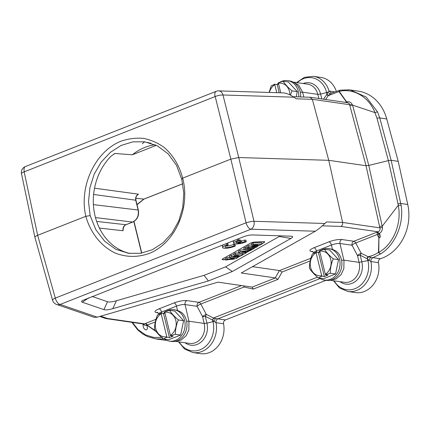 <?xml version="1.0" encoding="UTF-8"?>
<svg xmlns="http://www.w3.org/2000/svg" width="430" height="430" viewBox="0 0 430 430"><rect width="100%" height="100%" fill="white"/><g stroke="black" fill="none" stroke-linecap="round" stroke-linejoin="round"><path stroke-width="0.64" d="M237.634 243.208A5.547 1.301 166.2 0 0 245.025 241.526L244.654 240.026A5.547 1.301 166.2 0 1 241.268 241.16M236.371 243.014L240.117 241.531L241.402 241.719L237.65 243.203M245.035 241.526L246.315 241.714A7.944 1.86 -13.8 0 1 238.301 243.848A7.944 1.86 -13.8 0 1 233.673 243.273A7.944 1.86 -13.8 0 1 237.871 240.488L239.166 240.676A5.547 1.301 166.2 0 0 236 242.703A5.547 1.301 166.2 0 0 236.344 243.02L236.156 242.262M244.665 240.026L245.949 240.214L246.315 241.714M233.673 243.273L233.307 241.773A7.944 1.86 -13.8 0 1 234.667 240.262M237.537 239.128L237.871 240.488M237.79 239.032L238.795 239.177L239.166 240.676M239.075 240.3L239.752 240.031L240.117 241.531M239.752 240.031L241.036 240.22L241.402 241.719M130.166 253.512A56.395 47.456 98.2 0 1 94.509 213.414A56.395 47.456 98.2 0 1 111.042 156.208L114.928 153.483L132.322 154.789L156.343 145.319M138.358 210.141A1.591 0.371 166.2 0 0 138.127 210.017C139.014 215.656 137.17 219.671 132.596 222.063A1.591 0.774 -111.5 0 0 132.789 222.041C137.39 219.639 139.25 215.672 138.358 210.141L135.95 200.332C135.536 195.999 136.804 195.935 137.976 194.532L138.481 194.177C136.213 195.381 135.289 197.386 135.719 200.208L93.622 194.468M151.07 143.244L146.883 142.561L148.355 142.497M114.59 153.564L114.052 153.827M34.889 237.296C34.852 236.731 35.776 236.065 37.663 235.296L85.844 216.301C78.706 186.351 95.32 151.086 121.276 141.094C128.656 138.648 136.084 137.74 143.566 138.369C150.903 139.89 157.719 142.868 164.013 147.302C173.032 155.101 179.251 165.378 182.664 178.127L230.845 159.127L246.1 222.885A6.353 1.279 -13.5 0 1 253.99 221.289L238.736 157.53L230.845 159.127L215.226 96.632M181.799 179.466L176.553 165.394L168.173 153.886L157.315 145.802L144.743 141.809L132.822 141.862L121.099 145.437L110.343 152.37L101.174 162.126L94.192 174.139L89.913 187.625L88.532 201.713L90.144 215.602L95.852 229.69L104.63 241.203L115.799 249.303L128.581 253.313L140.621 253.281L152.354 249.722L163.024 242.805L172.022 233.055L178.767 221.031L182.739 207.518L183.782 193.403L181.804 179.466L182.664 178.127C190.7 208.206 174.865 243.579 148.904 253.571C137.627 257.462 126.501 257.333 115.519 253.179C101.501 246.723 90.563 233.141 85.833 216.306M310.336 97.277L347.746 102.7L349.198 103.576L349.649 104.716L312.336 99.308L296.259 98.809L293.883 97.185C289.879 94.546 286.358 93.117 283.316 92.885L218.709 90.886A6.353 4.73 91.8 0 1 222.971 94.987A6.353 1.693 165.8 0 0 215.081 96.589L24.284 171.812A6.353 1.559 168.1 0 0 21.5 173.774L34.878 237.258M368.929 260.327L370.94 261.548A23.827 20.054 98.2 0 1 347.875 291.486L355.39 292.577A23.827 20.054 -81.8 0 0 378.454 262.639A3.177 2.671 98.2 0 1 380.475 258.742A43.21 36.362 -81.8 0 0 407.748 204.481L398.207 161.336L391.149 160.315L388.387 160.61L368.795 165.426L366.032 165.722L328.767 160.32L312.336 99.308L310.084 97.255M123.055 230.754L123.136 229.4C123.367 227.045 124.329 225.481 126.022 224.707A1.591 0.774 68.5 0 1 125.829 224.729C123.555 225.927 122.631 227.938 123.055 230.754L99.4 228.072M143.206 323.656A36.222 30.482 -81.8 0 0 144.846 325.3M251.631 246.917L257.291 246.653L255.85 247.465L247.175 247.874L248.68 247.024L257.618 244.976L251.824 245.25L253.259 244.439L261.94 244.03L260.387 244.906L251.631 246.917M257.291 246.653L257.049 245.675M253.259 244.439L252.894 242.939L261.569 242.531L261.94 244.03M252.894 242.939L251.453 243.751L251.824 245.25M251.7 244.751L248.314 245.525L248.68 247.024M248.314 245.525L246.804 246.374L247.175 247.874M245.68 248.712L254.361 248.303L252.813 249.18L244.132 249.588L245.68 248.712L245.315 247.212L243.767 248.088L244.132 249.588M254.361 248.303L254.173 247.546M246.992 247.137L245.315 247.212M243.659 252.566L245.75 251.389L241.477 252.136L243.659 252.566L243.466 251.786M238.65 252.679L240.289 251.76L252.039 249.615L250.351 250.566L247.712 251.039L244.643 252.765L245.981 253.033L244.337 253.958L238.65 252.679L238.279 251.179L239.918 250.26L240.289 251.76M245.761 252.136L245.981 253.033M251.942 249.223L252.039 249.615M244.111 249.491L239.918 250.26M232.807 257.108L237.774 257.661L236.091 258.607L225.583 260.053L227.169 259.156L234.285 258.226L229.727 257.715L231.571 256.678L238.978 255.63L234.092 255.253L235.651 254.372L242.466 255.017L240.822 255.941L232.807 257.108M237.774 257.661L237.468 256.43M235.651 254.372L235.285 252.872L242.095 253.517L242.466 255.017M235.285 252.872L233.721 253.754L234.092 255.253M233.979 254.786L231.2 255.173L231.571 256.678M231.2 255.173L229.357 256.216L229.727 257.715M229.62 257.285L226.798 257.656L227.169 259.156M226.798 257.656L225.212 258.554L225.583 260.053M261.881 243.805L264.084 242.563A3.177 0.742 166.2 0 0 264.692 241.923A3.177 0.742 166.2 0 0 263.45 241.638L254.775 242.047A3.177 0.742 166.2 0 0 250.448 243.208L222.772 258.817A3.177 0.742 166.2 0 0 222.165 259.462A3.177 0.742 166.2 0 0 223.406 259.741L225.481 259.645M233.855 258.919A3.177 0.742 -13.8 0 1 232.044 259.183L231.834 259.193M230.152 259.424L232.082 259.333A3.177 0.742 166.2 0 0 235.017 258.758M225.444 259.494L223.369 259.591A3.177 0.742 -13.8 0 1 222.165 259.381M264.66 241.853A3.177 0.742 -13.8 0 1 264.047 242.412L261.849 243.659M259.107 245.202L257.199 246.277M255.028 247.503L254.27 247.933M249.25 250.765L245.89 252.657M243.799 253.834L242.375 254.641M239.806 256.092L237.677 257.291M237.715 257.441L240.214 256.033M242.412 254.791L244.014 253.883M245.928 252.808L249.69 250.685M251.98 249.389L252.319 249.201M254.307 248.083L255.361 247.486M257.237 246.428L259.623 245.084M252.947 234.947C249.97 234.882 246.68 235.549 243.079 236.946L82.318 300.591C81.27 301.312 81.265 301.86 82.313 302.225L103.915 309.621C105.667 310.18 108.629 309.863 112.794 308.67L208.4 280.935L232.286 271.518L290.949 238.43C293.023 237.242 293.238 236.505 291.599 236.215L252.947 234.947M280.467 235.801L225.583 266.842L232.286 271.518M225.583 266.842L204.062 275.329L208.4 280.935M204.062 275.329L116.39 300.763C112.225 301.957 109.268 302.269 107.516 301.715L92.149 296.453M226.841 243.348L227.841 243.493L228.206 244.993A5.547 1.301 166.2 0 0 225.046 247.019A5.547 1.301 166.2 0 0 228.394 247.406A5.547 1.301 166.2 0 0 234.065 245.842L233.7 244.342L234.99 244.53L235.361 246.03A7.944 1.86 -13.8 0 1 227.346 248.164A7.944 1.86 -13.8 0 1 222.719 247.589A7.944 1.86 -13.8 0 1 226.916 244.804L228.206 244.993M225.911 246.008A5.547 1.301 166.2 0 0 233.694 244.342M222.719 247.589L222.348 246.089A7.944 1.86 -13.8 0 1 223.686 244.589M335.529 273.974L338.544 259.629L329.633 249.98L324.36 249.217L319.56 250.76L325.451 274.754L330.256 273.211L335.529 273.974L323.602 278.678L318.329 277.914C314.378 274.566 311.411 271.346 309.423 268.266C309.433 263.353 310.438 258.57 312.438 253.915L315.942 252.184L318.469 252.55L324.36 276.549L327.977 275.125L325.451 274.754M324.36 249.217C326.332 252.276 329.299 255.495 333.271 258.86C331.277 263.488 330.272 268.272 330.256 273.211M319.839 252.007L318.469 252.55M315.942 252.184L321.839 276.184L318.329 277.914M324.36 276.549L321.839 276.184M338.544 259.629L333.271 258.86M321.28 250.12A15.888 13.368 98.2 0 1 328.896 248.604A15.888 13.368 98.2 0 1 339.528 259.236A15.888 13.368 98.2 0 1 324.338 280.048A15.888 13.368 98.2 0 1 319.372 278.065M318.184 252.512A15.888 13.368 98.2 0 1 319.646 251.217M341.549 260.182L343.86 260.145L359.077 262.354L367.897 260.569A17.942 17.517 166 0 0 367.365 258.887L368.252 256.796L361.178 253.286A3.177 0.462 -62.8 0 1 360.243 255.243A3.177 0.688 -13.2 0 1 357.481 255.538A3.177 0.715 152.1 0 1 361.178 253.286L355.723 242.982A3.177 0.715 -27.9 0 0 352.025 245.234A3.177 2.671 98.2 0 1 353.885 241.268A3.177 1.548 -111.5 0 1 355.723 242.982L378.808 233.882A3.177 1.548 68.5 0 0 376.965 232.168L353.885 241.268L341.823 239.521A3.177 2.671 -81.8 0 0 339.963 243.487C337.588 243.299 334.739 243.821 331.406 245.057A3.177 1.548 68.5 0 0 328.982 241.837C333.981 240.031 338.265 239.257 341.823 239.521M340.022 281.682A16.84 14.168 98.2 0 0 356.427 280.618A16.84 14.168 98.2 0 0 361.84 262.058L360.243 255.243L366.957 258.683A3.177 0.462 117.2 0 0 367.892 256.726C371.81 255.979 375.336 254.517 378.464 252.351A3.177 1.387 0.9 0 0 378.755 252.394A3.177 1.435 57.2 0 0 380.749 253.84C395.256 244.804 404.189 223.686 401.104 205.212L398.261 205.314M398.218 205.314C402.007 223.127 393.541 244.261 378.755 252.394L379.007 233.694L378.464 252.351A3.177 1.655 -124.8 0 0 380.749 253.84L372.944 257.651L368.252 256.796M328.896 248.604L332.411 249.33L336.12 251.142A15.888 13.368 -81.8 0 1 340.915 269.857A15.888 13.368 -81.8 0 1 326.209 280.322L324.338 280.048M252.485 266.659L279.548 270.577L282.064 272.023L310.288 260.897M312.567 251.378L313.674 252.931C313.615 252.367 314.54 251.706 316.453 250.953L316.819 252.313M330.116 280.204L336.029 279L341.071 274.657L343.849 268.626L343.989 260.698L339.963 243.487L352.025 245.234L357.481 255.538L359.077 262.354A15.249 12.835 -81.8 0 1 344.5 282.333L330.004 280.231M180.616 335.056L183.631 320.705L174.72 311.057L169.447 310.293L164.647 311.836L170.538 335.835L175.343 334.293L180.616 335.056L168.689 339.759L163.416 338.99C159.465 335.642 156.493 332.428 154.504 329.342C154.52 324.435 155.526 319.651 157.52 314.996L161.03 313.266L163.55 313.631L169.447 337.625L173.059 336.201L170.538 335.835M169.447 310.293C171.419 313.357 174.386 316.571 178.359 319.942C176.364 324.564 175.359 329.348 175.343 334.293M164.926 313.088L163.55 313.631M161.03 313.266L166.926 337.26L163.416 338.99M169.447 337.625L166.926 337.26M183.631 320.705L178.359 319.942M163.271 313.588A15.888 13.368 98.2 0 1 164.733 312.293M166.367 311.202A15.888 13.368 98.2 0 1 173.983 309.686A15.888 13.368 98.2 0 1 184.932 327.327A15.888 13.368 98.2 0 1 169.425 341.13A15.888 13.368 98.2 0 1 164.453 339.141M169.425 341.13L171.296 341.398A15.888 13.368 -81.8 0 0 186.002 330.939A15.888 13.368 -81.8 0 0 181.207 312.223L177.499 310.406L173.983 309.686M186.636 321.264L188.947 321.226L188.888 329.891L186.163 335.717L181.105 340.076L175.171 341.291M188.947 321.226L204.164 323.425M212.576 320.097L213.984 321.42L215.376 318.431L213.581 318.119A3.177 0.425 -61.7 0 1 212.576 320.097L205.325 316.319A3.177 0.688 -13.2 0 1 202.568 316.614A3.177 0.715 152.1 0 1 206.26 314.362A3.177 0.462 -62.8 0 1 205.325 316.319L206.927 323.134L204.164 323.43A15.249 12.835 -81.8 0 1 189.587 343.409L175.091 341.307M185.11 342.758A16.84 14.168 98.2 0 0 201.514 341.694A16.84 14.168 98.2 0 0 206.927 323.134L213.979 321.43L216.037 322.688A23.827 20.054 98.2 0 1 192.963 352.568L184.61 349.063L178.552 341.812M179.24 341.909A22.242 18.716 -81.8 0 0 202.772 348.434A22.242 18.716 -81.8 0 0 212.984 321.645L212.458 319.979A3.177 0.462 117.2 0 0 213.393 318.023L206.26 314.362L200.81 304.058A3.177 0.715 -27.9 0 0 197.112 306.31L185.05 304.564C182.675 304.375 179.821 304.897 176.494 306.133A3.177 1.548 68.5 0 0 174.064 302.913C179.068 301.108 183.352 300.333 186.905 300.597A3.177 2.671 -81.8 0 0 185.05 304.564L188.947 321.221M186.905 300.597L198.972 302.349A3.177 1.548 -111.5 0 1 200.81 304.058L244.02 287.025L243.622 285.869M157.654 312.459L158.761 314.007C158.702 313.448 159.627 312.787 161.54 312.029L161.9 313.389M155.354 330.729L147.28 325.166A3.177 1.548 -111.5 0 0 145.442 323.451L155.961 319.302M155.961 331.471L146.985 325.177A3.177 1.715 67.3 0 0 145.06 323.607L145.442 323.451M142.362 323.849L143.55 324.817L146.211 325.333L155.37 321.973M320.124 278.549L217.924 318.845L215.376 318.431M366.957 258.683L368.918 260.3L367.897 260.564A22.242 18.716 -81.8 0 1 357.685 287.353A22.242 18.716 -81.8 0 1 334.153 280.833M368.972 260.327L370.45 257.188M378.454 262.639L370.94 261.548C370.773 259.672 371.445 258.376 372.955 257.651L380.475 258.742M336.271 91.187A23.827 20.054 -81.8 0 0 320.968 77.432L313.454 76.346A23.827 20.054 98.2 0 1 329.058 91.036L327.681 92.412L326.945 94.31L323.462 99.18M293.195 82.103L298.64 85.049L302.602 92.165L317.818 94.374L320.581 94.079L321.828 98.943M325.558 99.481L328.316 95.616L330.342 93.891L327.719 92.391M328.595 95.352L326.945 94.31A17.942 17.367 166 0 0 326.639 92.59L320.581 94.079A16.84 14.168 98.2 0 0 303.139 83.517M327.671 92.428L326.639 92.59A22.242 18.716 -81.8 0 0 297.27 82.668M346.499 102.517A3.177 1.371 69.6 0 0 346.634 101.883L339.2 91.37A3.177 2.494 144.5 0 0 338.969 91.563L328.316 95.616A3.177 0.527 35.5 0 1 326.671 94.675M398.207 161.336L386.742 118.954L379.754 117.944L377.513 111.87L366.166 97.029L350.332 89.978L348.128 89.736M386.742 118.954A43.21 36.362 -81.8 0 0 358.099 91.101L350.332 89.972M332.454 92.789L331.148 92.961M331.138 92.961L329.052 91.036L334.465 91.821M331.659 93.004L330.331 93.874M296.195 96.825L297.286 91.649L288.374 82.001L283.101 81.238L278.301 82.78L280.736 92.805M283.101 81.238C285.074 84.296 288.041 87.516 292.013 90.886L290.465 95.148M278.581 84.027L277.205 84.57L279.215 92.762M269.126 92.445L271.174 85.935L274.684 84.205L276.743 92.681M274.684 84.205L277.205 84.57M297.286 91.649L292.013 90.886M280.021 82.146A15.888 13.368 98.2 0 1 287.638 80.63A15.888 13.368 98.2 0 1 298.269 91.262A15.888 13.368 98.2 0 1 298.737 96.9M276.925 84.533A15.888 13.368 98.2 0 1 278.387 83.237M300.618 96.96A15.888 13.368 -81.8 0 0 289.508 80.899L287.638 80.63M300.28 92.165L302.602 92.165L303.86 97.062M331.745 92.961L340.189 90.16A3.177 1.919 78.8 0 0 338.969 91.563L346.387 101.899L347.096 101.781A3.177 1.183 70.7 0 1 346.892 102.576M346.268 102.485A3.177 1.548 68.5 0 0 346.387 101.899L345.269 102.34M349.568 89.875L340.248 90.149A3.177 1.698 79.8 0 0 339.2 91.37C353.723 87.903 369.01 97.207 374.971 112.569L374.874 112.569M377.513 111.87L374.971 112.569M401.104 205.212L391.149 160.315L379.754 117.944A3.177 0.79 164.9 0 0 376.997 118.266L374.874 112.563L352.498 105.108L352.304 104.683A3.177 1.059 -12 0 1 349.649 104.716L349.8 105.366L352.498 105.108M382.442 227.373L379.9 227.857C380.378 229.749 379.738 231.06 377.986 231.791A3.177 1.183 70.7 0 0 377.545 235.006A3.177 1.183 70.7 0 0 379.916 237.709A3.177 1.183 70.7 0 0 379.432 233.442L379.007 233.694A3.177 1.371 69.6 0 0 377.363 232.017L376.965 232.168M379.432 233.442C381.582 232.071 382.582 230.007 382.426 227.255L368.795 165.426L352.573 105.114M398.223 205.352L382.383 226.003M377.363 232.017L377.986 231.791L340.866 226.411C342.269 225.621 342.839 224.304 342.581 222.45L379.894 227.857M293.883 97.185L222.971 94.987L238.736 157.53L328.767 160.32L342.581 222.45L326.504 221.95L324.903 223.487C321.086 227.056 317.894 229.631 315.324 231.216L241.262 272.991L275.42 277.936L277.936 279.382L253.302 289.089L252.023 287.084L218.015 282.155L97.309 317.173L60.135 304.445A6.353 5.805 108.9 0 1 56.604 304.456L94.315 317.367L97.309 317.173M34.905 237.349L52.546 300.167A6.353 1.414 -15.7 0 1 55.303 298.114L55.158 298.065M146.528 325.273A3.177 1.887 -114 0 1 146.705 329.66A3.177 1.887 -114 0 1 143.41 327.316A3.177 1.887 -114 0 1 144.512 323.844L145.06 323.607M162.416 337.373L153.709 337.448L145.464 334.863L138.154 329.702L132.381 322.403M105.694 318.49L107.398 318.463L100.733 316.179M166.475 340.281A43.21 36.362 -81.8 0 1 163.346 339.99L155.574 338.867L163.448 338.996M192.963 352.568L200.477 353.654A23.827 20.054 -81.8 0 0 223.552 323.774A3.177 2.671 98.2 0 1 225.433 319.936L325.988 280.29M352.304 104.683C351.181 102.399 349.445 101.432 347.096 101.781M349.8 105.366L366.032 165.722L379.561 226.454L382.302 226.062M155.112 144.754A56.395 47.456 -81.8 0 0 132.322 154.789M85.844 216.301L90.144 215.602M226.583 243.45L226.916 244.804M234.076 245.842L235.361 246.03M246.202 222.74L55.303 298.114L37.663 235.296L24.182 171.957M138.481 194.177L94.535 188.189M135.853 198.214L143.792 199.122L182.755 183.766M95.476 217.591L132.596 222.063L125.829 224.729L96.648 221.418M135.95 200.332A1.591 0.371 166.2 0 0 135.719 200.208L138.127 210.017L93.407 204.621M136.976 204.513L143.792 199.122A1.591 0.774 -111.5 0 0 143.996 199.101L137.03 204.734M141.577 253.125L133.821 221.541M279.382 236.5L290.949 238.43M112.794 308.67L116.39 300.763M82.313 302.225L88.929 297.721M107.516 301.715L103.915 309.621M319.651 251.244A12.389 10.427 98.2 0 1 330.74 259.494A12.389 10.427 98.2 0 1 325.306 274.265M321.694 275.689A12.389 10.427 98.2 0 1 310.605 267.438A12.389 10.427 98.2 0 1 316.039 252.673M332.406 249.33L331.406 245.057L316.453 250.953A3.177 1.548 -111.5 0 0 314.024 247.734C309.638 249.626 308.756 250.894 311.374 251.523L313.002 251.76M279.548 270.577L310.879 258.226M312.433 251.362A3.177 2.671 -81.8 0 0 311.374 251.523M314.024 247.734L328.982 241.837M164.738 312.325A12.389 10.427 98.2 0 1 175.827 320.576A12.389 10.427 98.2 0 1 170.393 335.341M166.775 336.765A12.389 10.427 98.2 0 1 155.687 328.515A12.389 10.427 98.2 0 1 161.126 313.75M317.388 277.189L213.393 318.023M204.164 323.43L202.568 316.614L197.112 306.31A3.177 2.671 98.2 0 1 198.972 302.349L241.531 285.568M177.493 310.406L176.494 306.133L161.54 312.029A3.177 1.548 -111.5 0 0 159.111 308.81L174.064 302.913M159.111 308.81C154.725 310.707 153.838 311.97 156.461 312.605A3.177 2.671 -81.8 0 1 157.52 312.443M158.089 312.841L156.461 312.605M225.433 319.936L217.924 318.845A3.177 2.671 -81.8 0 0 216.037 322.688L223.552 323.774M293.12 82.066L307.617 84.167A15.249 12.835 -81.8 0 1 317.818 94.374L318.883 98.513M278.393 83.264A12.389 10.427 98.2 0 1 289.885 94.863M269.4 92.455A12.389 10.427 98.2 0 1 274.781 84.694M376.997 118.266L388.387 160.61L397.992 203.729A3.177 0.693 -12.6 0 1 400.76 203.465L407.748 204.481M397.992 203.729L398.298 205.298M322.333 225.836L340.866 226.411M315.324 231.216L250.932 229.222A6.353 4.73 91.8 0 0 253.99 221.289L324.903 223.487M55.303 298.114A6.353 3.096 68.5 0 0 60.135 304.445L250.932 229.222A6.353 3.096 -111.5 0 1 246.1 222.885M252.141 287.111L275.42 277.936M279.403 270.561L275.27 277.92M277.936 279.382L282.064 272.023M244.02 287.025L253.302 289.089M107.398 318.463L144.512 323.844M144.738 141.809A22.242 18.716 -81.8 0 0 142.357 143.744M379.889 227.857L379.561 226.454M215.081 96.589A6.353 3.096 -111.5 0 1 216.182 91.327A6.353 6.353 0 0 1 218.709 90.886M216.182 91.327L25.386 166.55A6.353 3.096 68.5 0 0 24.284 171.812M310.062 97.25L293.195 96.728M132.789 222.041L126.022 224.707M133.999 221.434L141.776 253.093M182.761 183.814L143.996 199.101M333.465 280.731L339.523 287.982L347.875 291.486M331.772 92.955L331.132 92.993M313.454 76.346L304.451 77.33L296.582 82.565M52.546 300.167A6.353 6.353 0 0 0 56.604 304.456M106.162 318.603L143.491 324.01M99.765 316.458L105.672 318.485M131.854 322.328L137.772 329.955L142.244 333.642L147.399 336.518L155.596 338.867M25.386 166.55A6.353 6.353 0 0 0 21.5 173.774"/></g></svg>

